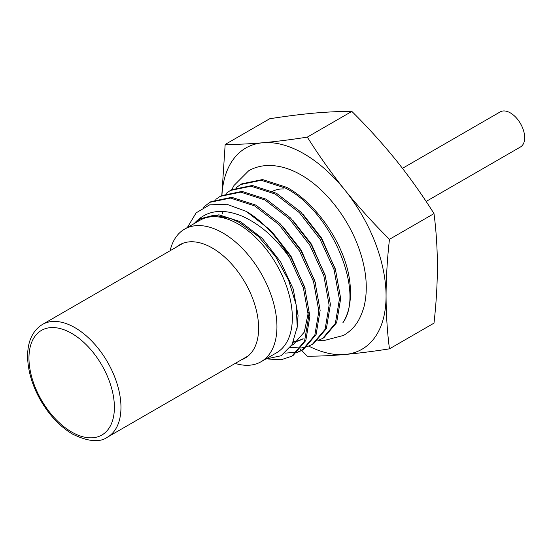 <?xml version="1.0" encoding="UTF-8"?>
<svg xmlns="http://www.w3.org/2000/svg" width="552" height="552" viewBox="0 0 552 552"><rect width="100%" height="100%" fill="white"/><g stroke="black" fill="none" stroke-linecap="round" stroke-linejoin="round"><path stroke-width="0.83" d="M402.47 168.332L500.222 111.89A20.252 11.695 60 0 1 510.352 112.891A20.252 11.695 60 0 1 523.586 130.741A20.252 11.695 60 0 1 520.481 146.97L426.123 201.445M272.543 191.261A65.405 37.764 60 0 1 283.832 188.915A65.405 37.764 60 0 0 272.543 191.261M221.925 195.346A116.175 67.075 60 0 1 262.842 142.754A116.175 67.075 60 0 1 303.91 153.76A116.175 67.075 60 0 1 344.986 190.185A116.175 67.075 60 0 1 386.062 296.044C386.131 277.746 387.262 258.833 389.464 239.313C373.573 223.553 358.745 207.179 344.986 190.185C331.359 173.114 318.808 155.422 307.319 137.117C291.421 139.615 276.593 141.491 262.842 142.754C249.214 143.941 236.656 144.507 225.168 144.458L221.807 195.415M222.435 213.679A116.175 67.075 60 0 1 222.221 211.416M300.481 349.264L307.319 356.185C318.808 356.233 331.359 355.667 344.986 354.481A116.175 67.075 60 0 1 308.734 346.097M225.168 144.458L269.7 118.749C285.598 116.251 300.426 114.374 314.185 113.112C327.805 111.925 340.363 111.359 351.852 111.407C367.749 127.167 382.57 143.548 396.329 160.542C409.957 177.613 422.515 195.298 433.996 213.603C436.197 230.432 437.329 248.034 437.405 266.402C437.336 284.701 436.204 303.614 433.996 323.134L389.464 348.843C387.269 332.014 386.138 314.412 386.062 296.044A116.175 67.075 60 0 1 344.986 354.481C358.745 353.218 373.573 351.341 389.464 348.843M389.464 239.313L433.996 213.603M307.319 137.117L351.852 111.407M241.534 359.759A65.405 37.764 -120 0 0 245.081 358.11A65.405 37.764 -120 0 0 255.107 305.698A65.405 37.764 -120 0 0 212.375 248.062A65.405 37.764 -120 0 0 179.669 244.819A65.405 37.764 -120 0 0 176.474 247.068M170.133 250.732A76.535 44.188 60 0 1 184.547 229.149A76.535 44.188 60 0 1 222.822 232.944A76.535 44.188 60 0 1 272.819 300.392A76.535 44.188 60 0 1 261.089 361.719A76.535 44.188 60 0 1 235.186 363.416M184.547 229.149L199.955 220.262A76.535 44.188 60 0 1 238.222 224.05A76.535 44.188 60 0 1 288.22 291.497A76.535 44.188 60 0 1 276.49 352.825L261.089 361.719M187.321 227.555L196.132 212.851L209.684 204.847L226.72 204.226L246.24 211.381A87.133 50.308 60 0 1 289.648 257.708C276.028 238.25 260.358 224.478 242.645 216.391C222.642 208.042 206.703 210.208 194.828 222.884L200.197 218.778L214.252 215.142L230.839 218.599L239.195 222.366L258.467 236.497L275.586 256.59L288.599 280.243L296.093 304.635L297.238 326.957L292.029 344.655L281.078 355.757L265.712 359.055M348.057 271.632A87.133 50.308 60 0 1 350.499 292.864A87.133 50.308 60 0 1 342.868 322.754C365.265 292.353 331.573 211.14 285.494 188.108L261.268 180.283L240.644 184.534L241.928 183.795L262.552 179.545L286.778 187.369C314.157 202.039 340.239 237.898 348.057 271.632M289.648 257.708L303.372 287.84L308.596 317.055L304.545 341.205L291.835 356.206L281.182 359.731L268.61 359.069M246.24 211.381L270.176 230.005L290.552 256.335L304.545 286.75L309.879 316.317L305.829 340.46L293.119 355.46L291.835 356.206M203.081 207.559L209.836 202.322L230.467 198.071L254.686 205.896L278.905 224.554L299.536 251.146L313.529 281.568L318.863 311.128L314.812 335.278L302.103 350.272L297.355 352.431M209.836 202.322L211.119 201.577L231.75 197.326L255.969 205.158L280.188 223.808L300.819 250.401L314.812 280.823L320.146 310.39L316.103 334.533L303.386 349.533L302.103 350.272M302.737 349.892L297.921 351.928M297.197 352.148L284.984 353.149M215.825 199.362L220.103 196.395L240.734 192.137L264.953 199.969L289.172 218.626L309.803 245.219L323.803 275.634L329.13 305.201L325.087 329.344L312.37 344.344L307.63 346.504M306.912 346.746L301.578 347.891M300.778 347.974L290.276 347.436M220.103 196.395L221.387 195.649L242.017 191.399L266.236 199.224L290.455 217.881L311.087 244.474L325.087 274.896L330.413 304.456L326.37 328.606L313.653 343.606L312.37 344.344M226.099 193.435L230.37 190.461L251.001 186.21L275.22 194.035L299.439 212.692L320.07 239.285L334.07 269.707L339.404 299.274L335.354 323.417L322.637 338.417L317.897 340.577M230.37 190.461L231.654 189.722L252.285 185.472L276.504 193.297L300.723 211.954L321.354 238.547L335.354 268.969L340.688 298.528L336.637 322.678L323.92 337.679L322.637 338.417M236.366 187.501L240.644 184.534M302.517 339.142L297.742 341.246M297.017 341.46L293.264 342.24M200.314 218.709L218.896 214.811L240.568 221.745L262.234 238.347L280.699 262.021L293.25 289.11L298.073 315.427L297.045 328.619M272.46 232.378L290.966 256.093L305.187 288.793M308.354 312.342L304.331 332.062L293.533 344.331L292.25 345.069M282.727 226.451L301.233 250.159L315.454 282.865M303.158 338.762L298.301 340.722M297.556 340.922L293.547 341.612M293.002 220.517L311.507 244.232L325.721 276.938M303.269 214.59L321.775 238.305L335.995 271.011M74.962 327.681A65.06 37.564 60 0 1 117.466 385.013A65.06 37.564 60 0 1 107.495 437.143C99.857 442.711 88.237 441.71 72.643 434.148C60.078 426.668 49.404 415.401 40.613 400.352C32.071 385.234 27.738 370.42 27.6 355.888C27.731 341.088 32.678 330.607 42.435 324.459A65.06 37.564 60 0 1 74.962 327.681M71.677 432.023A60.409 34.879 -120 0 0 114.395 407.362A60.409 34.879 -120 0 0 71.677 333.373A60.409 34.879 -120 0 0 28.959 358.034A60.409 34.879 -120 0 0 71.677 432.023M248.276 355.861L107.495 437.143M183.216 243.177L42.435 324.459M231.785 189.647L233.986 185.5L248.628 170.803C254.803 167.284 261.6 165.51 269.003 165.476C279.623 165.531 290.352 168.712 301.192 175.012C325.977 189.101 349.009 219.054 359.531 250.166C366.604 270.935 368.108 289.765 364.044 306.65C359.097 323.396 352.645 329.668 343.654 335.402L323.279 340.736L318.138 340.494"/></g></svg>
